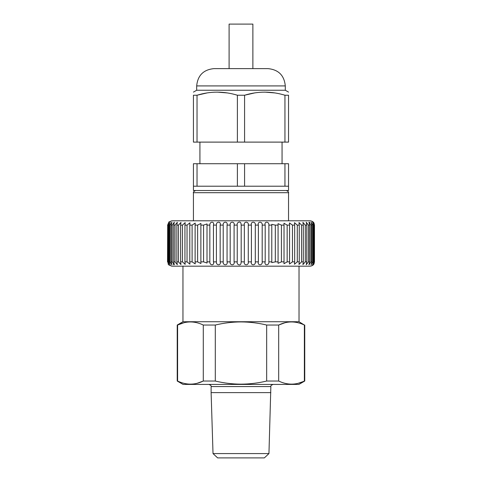 <?xml version="1.0" encoding="UTF-8"?>
<svg xmlns="http://www.w3.org/2000/svg" width="482" height="482" viewBox="0 0 482 482"><rect width="100%" height="100%" fill="white"/><g stroke="black" fill="none" stroke-linecap="round" stroke-linejoin="round"><path stroke-width="0.72" d="M299.021 266.178L299.021 321.729L182.955 321.729L177.225 325.037L177.225 381.039L177.605 381.039L177.605 325.037L177.225 325.037M270.86 392.613L211.116 392.613L213.02 453.58L268.95 453.58L270.86 386.57L211.116 386.57C211.514 385.968 210.791 385.245 208.953 384.413M268.95 453.58L264.353 457.9L217.623 457.9L213.02 453.58M215.297 381.039L215.297 325.037C223.787 323 232.348 321.964 240.988 321.916C249.706 321.976 258.268 323.012 266.673 325.037L266.673 381.039C258.268 383.063 249.706 384.106 240.988 384.16C232.348 384.118 223.787 383.076 215.297 381.039L203.29 381.039C194.776 385.166 186.215 385.166 177.605 381.039M284.826 322.795L278.68 325.037L266.673 325.037M278.68 381.039L278.68 325.037C287.2 320.91 295.761 320.91 304.371 325.037L304.371 381.039C295.858 385.166 287.296 385.166 278.68 381.039L266.673 381.039M299.021 321.729L304.371 325.037M298.364 322.832L297.87 322.705M304.751 325.037L304.751 381.039L298.912 384.413L183.058 384.413L177.225 381.039M298.231 383.286L304.751 381.039M183.612 383.25L184.1 383.377M197.15 383.286L203.29 381.039L203.29 325.037L215.297 325.037M183.744 322.795L177.605 325.037C186.118 320.91 194.68 320.91 203.29 325.037M168.796 222.027L171.821 220.792L310.155 220.792C313.421 221.19 314.065 223.262 314.047 223.244L314.457 225.112C313.119 221.232 313.059 221.232 314.27 225.112L312.402 222.051M237.24 261.859C236.427 264.431 240.205 266.263 240.988 263.582L241.181 261.859L244.344 261.859C243.35 265.733 249.08 265.739 248.272 261.859L251.411 261.859C250.303 265.733 255.972 265.739 255.297 261.859L258.388 261.859C257.177 265.733 262.72 265.739 262.184 261.859L265.196 261.859C263.895 265.733 269.269 265.739 268.878 261.859L271.782 261.859L271.776 262.624L275.312 261.859L278.078 261.859L278.06 263.317L281.422 261.859L284.025 261.859L283.97 263.732L287.158 261.859L289.574 261.859L289.459 264.04L292.46 261.859L294.671 261.859L294.478 264.275L297.28 261.859L299.262 261.859L298.979 264.461L301.575 261.859L303.311 261.859L302.913 264.612L305.305 261.859L306.781 261.859L306.257 264.726L308.438 261.859L309.631 261.859L308.968 264.817L310.938 261.859L310.938 225.112L308.968 222.154L309.631 225.112L308.438 225.112L306.257 222.244L306.781 225.112L305.305 225.112L302.913 222.359L303.311 225.112L301.575 225.112L298.979 222.509L299.262 225.112L297.28 225.112L294.478 222.696L294.671 225.112L292.46 225.112L289.459 222.931L289.574 225.112L287.158 225.112L283.97 223.238L284.025 225.112L281.422 225.112L278.06 223.66L278.078 225.112L275.312 225.112L271.776 224.353L271.782 225.112L268.878 225.112C269.275 221.238 263.901 221.232 265.196 225.112L262.184 225.112C262.726 221.238 257.183 221.232 258.388 225.112L255.297 225.112C255.978 221.238 250.309 221.232 251.411 225.112L248.272 225.112C249.086 221.238 243.35 221.232 244.344 225.112L241.181 225.112L240.988 223.389C240.211 220.708 236.427 222.533 237.24 225.112L234.089 225.112L234.089 261.859L237.24 261.859L237.24 225.112M312.402 264.919L313.963 261.859L313.963 225.112C312.511 221.232 312.324 221.232 313.396 225.112L312.788 225.112L311.023 222.094L311.842 225.112L310.938 225.112L310.938 261.859L311.842 261.859L311.023 264.877L312.788 261.859L313.396 261.859C312.324 265.739 312.511 265.739 313.963 261.859L314.27 261.859C313.059 265.739 313.119 265.739 314.457 261.859L314.457 225.112C313.119 221.232 313.059 221.232 314.27 225.112L314.27 261.859C313.059 265.739 313.119 265.739 314.457 261.859L314.047 263.726C314.095 263.684 313.372 265.817 310.155 266.178L171.821 266.178L168.796 264.943L168.049 263.937M308.968 222.154L309.691 222.329M314.457 225.112L314.457 261.859M313.396 261.859L313.396 225.112M312.788 225.112L312.788 261.859M311.842 261.859L311.842 225.112M309.631 261.859L309.631 225.112M308.438 225.112L308.438 261.859M306.781 261.859L306.781 225.112M305.305 225.112L305.305 261.859M303.311 261.859L303.311 225.112M301.575 225.112L301.575 261.859M299.262 261.859L299.262 225.112M297.28 225.112L297.28 261.859M294.671 261.859L294.671 225.112M292.46 225.112L292.46 261.859M289.574 261.859L289.574 225.112M287.158 225.112L287.158 261.859M284.025 261.859L284.025 225.112M281.422 225.112L281.422 261.859M278.078 261.859L278.078 225.112M275.312 225.112L275.312 261.859M271.782 261.859L271.782 225.112M268.878 225.112L268.878 261.859M265.196 261.859L265.196 225.112M262.184 225.112L262.184 261.859M258.388 261.859L258.388 225.112M255.297 225.112L255.297 261.859M251.411 261.859L251.411 225.112M248.272 225.112L248.272 261.859M244.344 261.859L244.344 225.112M241.181 225.112L241.181 261.859M230.179 261.859L230.179 225.112L227.058 225.112L227.058 261.859L230.179 261.859C229.432 265.733 235.138 265.739 234.089 261.859M223.214 261.859L223.214 225.112L220.16 225.112L220.16 261.859L223.214 261.859C222.6 265.733 228.215 265.739 227.058 261.859M216.412 261.859L216.412 225.112L213.454 225.112L213.454 261.859L216.412 261.859C215.942 265.733 221.413 265.739 220.16 261.859M209.845 261.859L209.845 225.112L207.007 225.112L207.007 261.859L209.845 261.859C209.519 265.733 214.791 265.739 213.454 261.859M203.567 261.859L203.567 225.112L200.874 225.112L200.874 261.859L203.567 261.859L207.013 263.027L207.007 261.859M197.632 261.859L197.632 225.112L195.12 225.112L195.12 261.859L197.632 261.859L200.91 263.54L200.874 261.859M192.107 261.859L192.107 225.112L189.794 225.112L189.794 261.859L192.107 261.859L195.204 263.895L195.12 261.859M187.04 261.859L187.04 225.112L184.943 225.112L184.943 261.859L187.04 261.859L189.938 264.16L189.794 261.859M182.479 261.859L182.479 225.112L180.617 225.112L180.617 261.859L182.479 261.859L185.178 264.371L184.943 261.859M178.46 261.859L178.46 225.112L176.852 225.112L176.852 261.859L178.46 261.859L180.955 264.54L180.617 261.859M175.026 261.859L175.026 225.112L173.689 225.112L173.689 261.859L175.026 261.859L177.31 264.672L176.852 261.859M172.207 261.859L172.207 225.112L171.152 225.112L171.152 261.859L172.207 261.859L174.285 264.775L173.689 261.859M170.032 261.859L170.032 225.112L169.272 225.112L169.272 261.859L170.032 261.859L171.899 264.853L171.152 261.859M168.513 261.859L168.513 225.112L168.055 225.112L168.055 261.859L168.513 261.859L170.176 264.901L169.272 261.859M167.676 261.859L167.676 225.112L167.525 261.859C168.796 265.739 168.796 265.739 167.525 261.859L167.676 261.859C169.074 265.739 169.2 265.739 168.055 261.859C169.2 265.739 169.074 265.739 167.676 261.859M174.285 264.775L173.454 264.624M167.525 225.112C168.796 221.232 168.796 221.232 167.525 225.112M168.055 225.112C169.2 221.232 169.074 221.232 167.676 225.112C169.074 221.232 169.2 221.232 168.055 225.112M169.272 225.112L170.176 222.069L168.513 225.112M171.152 225.112L171.899 222.124L170.032 225.112M173.689 225.112L174.285 222.196L172.207 225.112M176.852 225.112L177.31 222.298L175.026 225.112M180.617 225.112L180.955 222.431L178.46 225.112M184.943 225.112L185.178 222.6L182.479 225.112M189.794 225.112L189.938 222.811L187.04 225.112M195.12 225.112L195.204 223.076L192.107 225.112M200.874 225.112L200.91 223.431L197.632 225.112M207.007 225.112L207.013 223.943L203.567 225.112M213.454 225.112C214.791 221.238 209.525 221.232 209.845 225.112M220.16 225.112C221.413 221.238 215.948 221.232 216.412 225.112M227.058 225.112C228.215 221.238 222.606 221.232 223.214 225.112M234.089 225.112C235.138 221.238 229.438 221.232 230.179 225.112M237.391 186.209L284.946 186.209L284.946 163.729L288.537 163.729L288.537 190.529L193.433 190.529L193.433 186.209L237.391 186.209L237.391 163.729L284.946 163.729M206.947 92.954L197.03 95.231C210.417 91.116 223.871 91.116 237.391 95.231L237.391 142.112L244.579 142.112L244.579 95.231C257.966 91.116 271.42 91.116 284.946 95.231L288.537 95.231C288.537 91.116 288.537 91.116 288.537 95.231C288.537 91.116 288.537 91.116 288.537 95.231L288.537 142.112L244.579 142.112M237.391 95.231L244.579 95.231L254.502 92.954M285.296 90.242L285.296 85.916L196.68 85.916L196.68 90.242L285.296 90.242L288.537 92.11M274.885 92.93L264.763 92.11M196.68 85.916C197.704 75.415 203.464 69.649 213.972 68.625L268.004 68.625C278.506 69.649 284.272 75.415 285.296 85.916M229.101 68.625L229.101 24.1L252.875 24.1L252.875 68.625M227.329 92.93L217.213 92.11M193.433 95.231C193.433 91.116 193.433 91.116 193.433 95.231C193.433 91.116 193.433 91.116 193.433 95.231L197.03 95.231L197.03 142.112L193.433 142.112L193.433 95.231M237.391 142.112L197.03 142.112M284.946 95.231L284.946 142.112M193.433 186.209L193.433 163.729L237.391 163.729M197.03 163.729L197.03 186.209M284.946 186.209L288.537 186.209M244.579 163.729L244.579 186.209M286.374 190.529C288.284 191.505 289.001 192.222 288.537 192.692L193.433 192.692L193.433 220.792M211.116 386.57L211.116 392.613M182.955 266.178L182.955 321.729M270.86 386.57C270.462 385.968 271.185 385.245 273.017 384.413M314.475 261.859L314.475 225.112M282.054 163.729L282.054 142.112M288.537 192.692L288.537 220.792M193.433 192.692C192.969 192.222 193.692 191.505 195.596 190.529M196.68 90.242L193.433 92.11M199.922 163.729L199.922 142.112"/></g></svg>
